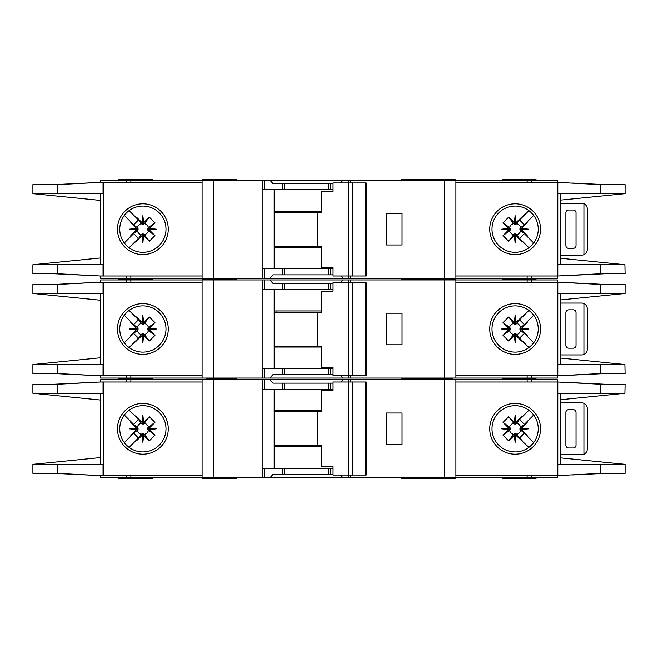 <?xml version="1.0" encoding="UTF-8"?>
<svg xmlns="http://www.w3.org/2000/svg" width="658" height="658" viewBox="0 0 658 658"><rect width="100%" height="100%" fill="white"/><g stroke="black" fill="none" stroke-linecap="round" stroke-linejoin="round"><path stroke-width="0.99" d="M326.458 374.682L321.384 374.682M291.494 374.682L286.419 374.682M286.419 283.318L291.494 283.318M321.384 283.318L326.458 283.318M142.876 333.803L142.029 333.812L142.029 335.564L142.876 335.473L142.876 333.803L144.456 334.577A5.799 5.799 0 0 0 148.461 330.579L147.696 329.847L149.44 329.847L149.366 328.219L154.951 322.568L148.461 327.421A5.799 5.799 0 0 0 144.456 323.423L143.732 324.188L143.732 322.436L142.103 322.519L136.445 316.934L141.306 323.423A5.799 5.799 0 0 0 137.3 327.421L138.065 328.153L136.321 328.153L136.395 329.781L130.81 335.432L137.3 330.579A5.799 5.799 0 0 0 141.306 334.577L142.029 333.812M137.3 330.579L138.065 329.847L138.065 328.153M141.306 323.423L142.457 324.41L143.732 324.188M515.971 333.812L514.268 333.812L514.268 335.564L515.897 335.481L521.555 341.066L515.971 333.812L515.971 335.564M514.268 335.564L508.683 341.066L503.049 335.432L509.539 330.579A5.799 5.799 0 0 0 513.544 334.577L514.268 333.812M509.539 330.579L510.304 329.847L510.304 328.153L508.56 328.153L508.634 329.781L503.049 335.432M508.56 328.153L503.049 322.568L508.683 316.934L513.544 323.423A5.799 5.799 0 0 0 509.539 327.421L510.304 328.153M513.544 323.423L515.543 324.41L515.971 322.436L515.124 322.527L515.124 324.197M519.927 329L519.935 329.847L521.679 329.847L521.597 329L519.927 329L519.935 328.153L521.679 328.153L527.19 322.568L520.7 327.421A5.799 5.799 0 0 0 516.695 323.423L515.971 324.188M521.605 328.219L528.645 329L521.597 329L521.679 328.153M514.342 322.519L515.124 315.478L515.124 322.527L514.268 322.436L514.268 324.188M148.461 327.421L147.466 328.581L147.696 329.847M147.688 329L156.407 329L149.366 329.781M147.696 328.153L149.44 328.153M142.876 324.197L142.876 315.478L143.658 322.519M142.029 324.188L142.029 322.436M401.758 378.07L401.758 378.918L426.91 378.918L426.91 378.07M236.502 378.07L236.502 378.918L229.732 378.918L229.732 378.07M452.235 378.07L452.235 378.918L432.339 378.918L452.235 378.918L452.235 379.756M152.746 378.07L152.746 378.918L118.909 378.918L152.746 378.918L152.746 379.756M455.336 279.93L455.336 279.082L401.758 279.082L426.91 279.082L426.91 278.244M401.758 279.93L401.758 278.244M421.498 279.93L421.498 278.244M236.502 279.93L236.502 279.082L202.664 279.082L202.664 279.93M502.144 279.93L502.144 279.082L535.99 279.082L502.144 279.082L502.144 278.244M119.756 329A23.12 23.12 0 0 0 142.876 352.12A23.12 23.12 0 0 0 166.005 329A23.12 23.12 0 0 0 142.876 305.88A23.12 23.12 0 0 0 119.756 329M142.876 354.391A25.391 25.391 0 0 1 117.486 329A25.391 25.391 0 0 1 142.876 303.609A25.391 25.391 0 0 1 168.267 329A25.391 25.391 0 0 1 142.876 354.391M515.124 305.88A23.12 23.12 0 0 1 528.793 310.354A23.12 23.12 0 0 0 491.995 329A23.12 23.12 0 0 0 528.793 347.646A23.12 23.12 0 0 0 528.793 310.354L530.817 312.024M515.124 354.391A25.391 25.391 0 0 1 489.733 329A25.391 25.391 0 0 1 515.124 303.609A25.391 25.391 0 0 1 540.514 329A25.391 25.391 0 0 1 515.124 354.391M531.475 345.343L528.793 347.646M624.911 364.516L625.1 373.555L600.639 373.555L557.795 375.808L557.795 364.532L624.911 364.532L560.238 358.042M600.639 284.445L625.1 284.445L625.1 293.468L557.795 293.468L557.795 282.192L600.639 284.445L600.639 293.468M560.238 299.958L624.911 293.484M533.013 314.351L530.471 311.711M531.615 345.203L533.177 343.451M530.471 346.289A23.12 23.12 0 0 1 515.124 352.12M455.904 375.808L557.416 375.808L557.416 378.07L455.904 378.07L455.904 279.93L557.416 279.93L557.416 282.192L455.904 282.192M557.795 375.808L557.795 282.192M560.238 364.532L560.238 293.468M100.584 282.192L100.584 279.93L264.417 279.93L264.417 289.52L262.164 289.52L262.164 378.07L100.584 378.07L100.584 375.808M333.055 289.52L282.479 289.52L282.479 283.318L272.93 283.318L269.813 279.93L264.417 279.93M269.813 279.93L343.073 279.93L340.474 282.751M348.469 282.751L348.469 279.93L343.073 279.93M348.469 279.93L444.619 279.93L444.619 378.07L350.714 378.07L350.714 375.808M455.904 279.93L444.619 279.93M455.904 378.07L444.619 378.07M350.434 375.808L350.714 378.07M350.434 378.07L348.469 378.07L348.469 375.808M340.992 375.808L343.073 378.07L348.469 378.07M343.073 378.07L269.813 378.07L272.93 374.682L282.479 374.682L282.479 368.48L262.452 368.48L262.164 378.07M264.417 368.48L264.417 378.07L269.813 378.07M264.417 378.07L262.452 378.07M605.286 373.555L572.476 375.142M582.643 374.566L603.608 373.555M572.476 282.858L605.286 284.445M582.643 283.434L603.608 284.445M535.99 279.93L535.99 278.244M152.746 278.244L152.746 279.082L118.909 279.082L118.909 279.93M202.096 375.808L100.263 375.808L57.509 373.555L32.9 373.555L32.9 364.532L100.584 357.763M103.043 282.192L103.043 293.468L57.509 293.468L57.509 284.445L100.263 282.192L202.096 282.192M100.584 293.468L100.584 364.532M57.509 284.445L32.9 284.445L32.9 293.468L100.584 300.237M33.106 364.532L103.043 364.532L103.043 375.808M57.509 293.468L33.106 293.468M136.321 328.153L130.81 322.568L131.115 322.025L133.689 324.591L124.313 315.215M133.689 324.591L138.476 319.804L135.902 317.238L138.476 319.804M129.1 310.428L135.902 317.238L136.445 316.934M142.029 335.564L129.1 347.572L138.476 338.196L133.689 333.409L124.313 342.785L131.115 335.975L130.81 335.432M142.103 322.519L142.876 315.478M143.732 322.436L149.317 316.934L154.951 322.568M149.366 328.219L156.407 329M149.44 329.847L154.951 335.432L149.317 341.066L144.456 334.577M143.658 335.481L142.876 342.522L142.876 335.473L143.658 335.481L149.317 341.066M142.876 342.522L142.103 335.481M135.902 340.762L138.476 338.196M133.689 333.409L131.115 335.975M136.395 329.781L129.355 329L136.395 328.219M100.263 282.192L54.063 284.445M55.469 284.445L89.759 282.743M54.063 373.555L100.263 375.808M55.469 373.555L89.759 375.257M202.096 378.07L202.096 279.93M282.479 289.52L264.417 289.52M282.479 283.318L333.055 283.318M402.038 344.792L402.038 313.208L386.246 313.208L386.246 344.792L402.038 344.792M118.909 378.07L118.909 379.756M502.144 378.07L502.144 378.918L535.99 378.918L535.99 378.07M333.055 368.48L282.479 368.48M333.055 374.682L282.479 374.682M274.18 289.52L274.18 368.48M401.758 379.756L401.758 378.918L432.339 378.918L432.339 378.07M208.306 378.07L208.306 378.918L236.502 378.918L236.502 379.756M206.612 378.07L206.612 378.918L229.732 378.918L229.732 379.756M137.3 327.421L130.81 322.568M141.306 334.577L136.445 341.066M149.317 316.934L144.456 323.423M154.951 335.432L148.461 330.579M143.732 335.564L143.732 333.812M136.321 329.847L138.065 329.847M129.355 329L138.073 329M521.679 329.847L527.19 335.432L526.885 335.975L524.311 333.409L533.687 342.785M524.311 333.409L519.524 338.196L522.098 340.762L519.524 338.196M528.9 347.572L522.098 340.762L521.555 341.066M515.971 322.436L528.9 310.436L519.524 319.804L524.311 324.591L533.687 315.215L526.885 322.025L527.19 322.568M515.897 335.481L515.124 342.522L514.342 335.481M508.634 329.781L501.593 329L508.634 328.219M514.268 322.436L508.683 316.934M515.124 315.478L515.897 322.519M522.098 317.238L519.524 319.804M524.311 324.591L526.885 322.025M528.645 329L521.605 329.781M573.208 309.828L568.701 309.828A2.821 2.821 0 0 0 565.88 312.64L565.88 345.36A2.821 2.821 0 0 0 568.701 348.172L573.208 348.172A2.821 2.821 0 0 0 576.03 345.36L576.03 312.64A2.821 2.821 0 0 0 573.208 309.828M583.926 354.473L583.926 303.527C586.072 304.588 587.199 306.307 587.314 308.692L587.314 349.308C587.199 351.693 586.072 353.412 583.926 354.473A5.642 5.642 0 0 1 581.672 354.942L561.932 354.942A5.642 5.642 0 0 1 560.238 354.687M560.238 303.313A5.642 5.642 0 0 1 561.932 303.058L581.672 303.058A5.642 5.642 0 0 1 583.926 303.527M503.049 322.568L509.539 327.421M510.312 329L501.593 329M510.304 329.847L508.56 329.847M516.695 323.423L521.555 316.934M508.683 341.066L513.544 334.577M520.7 327.421L519.935 328.153M515.124 333.803L515.124 342.522M516.695 334.577A5.799 5.799 0 0 0 520.7 330.579L519.935 329.847M520.7 330.579L527.19 335.432M352.598 375.808L333.055 375.808L333.055 367.353L321.375 367.353L321.375 346.198L317.682 346.198L317.682 312.361L321.375 312.361L321.375 291.214L333.055 291.214L333.055 282.751L365.774 282.751L365.774 375.808L352.598 375.808L352.598 282.751M365.774 375.808L366.193 375.808L366.193 282.751L365.774 282.751M348.633 375.808L348.633 282.751M333.055 291.214L332.356 291.214M274.18 346.198L317.682 346.198M317.682 312.361L274.18 312.361M321.375 347.046L274.18 347.046M274.18 310.954L321.375 310.954M326.458 274.855L321.384 274.855M291.494 274.855L286.419 274.855M286.419 183.492L291.494 183.492M321.384 183.492L326.458 183.492M142.876 233.977L142.029 233.985L142.029 235.737L142.876 235.646L142.876 233.977L144.456 234.75A5.799 5.799 0 0 0 148.461 230.752L147.696 230.02L149.44 230.02L149.366 228.392L154.951 222.741L148.461 227.594A5.799 5.799 0 0 0 144.456 223.597L143.732 224.353L143.732 222.61L142.103 222.692L136.445 217.107L141.306 223.597A5.799 5.799 0 0 0 137.3 227.594L138.065 228.326L136.321 228.326L136.395 229.946L130.81 235.605L137.3 230.752A5.799 5.799 0 0 0 141.306 234.75L142.029 233.985M137.3 230.752L138.065 230.02L138.065 228.326M141.306 223.597L142.457 224.584L143.732 224.353M515.971 233.985L514.268 233.985L514.268 235.737L515.897 235.654L521.555 241.239L515.971 233.985L515.971 235.737M514.268 235.737L508.683 241.239L503.049 235.605L509.539 230.752A5.799 5.799 0 0 0 513.544 234.75L514.268 233.985M509.539 230.752L510.304 230.02L510.304 228.326L508.56 228.326L508.634 229.946L503.049 235.605M508.56 228.326L503.049 222.741L508.683 217.107L513.544 223.597A5.799 5.799 0 0 0 509.539 227.594L510.304 228.326M513.544 223.597L515.543 224.584L515.971 222.61L515.124 222.692L515.124 224.37M519.927 229.173L519.935 230.02L521.679 230.02L521.597 229.173L519.927 229.173L519.935 228.326L521.679 228.326L527.19 222.741L520.7 227.594A5.799 5.799 0 0 0 516.695 223.597L515.971 224.353M521.605 228.392L528.645 229.173L521.597 229.173L521.679 228.326M514.342 222.692L515.124 215.651L515.124 222.692L514.268 222.61L514.268 224.353M148.461 227.594L147.466 228.754L147.696 230.02M147.688 229.173L156.407 229.173L149.366 229.946M147.696 228.326L149.44 228.326M142.876 224.37L142.876 215.651L143.658 222.692M142.029 224.353L142.029 222.61M236.502 278.244L236.502 279.082L229.732 279.082L229.732 278.244M452.235 278.244L452.235 279.082M455.336 180.103L455.336 179.256L401.758 179.256L401.758 180.103M421.498 180.103L421.498 179.256M236.502 180.103L236.502 179.256L202.664 179.256L202.664 180.103M502.144 180.103L502.144 179.256L535.99 179.256L535.99 180.103M119.756 229.173A23.12 23.12 0 0 0 142.876 252.294A23.12 23.12 0 0 0 166.005 229.173A23.12 23.12 0 0 0 142.876 206.044A23.12 23.12 0 0 0 119.756 229.173M142.876 254.564A25.391 25.391 0 0 1 117.486 229.173A25.391 25.391 0 0 1 142.876 203.783A25.391 25.391 0 0 1 168.267 229.173A25.391 25.391 0 0 1 142.876 254.564M515.124 206.044A23.12 23.12 0 0 1 528.793 210.527A23.12 23.12 0 0 0 491.995 229.173A23.12 23.12 0 0 0 528.793 247.819A23.12 23.12 0 0 0 528.793 210.527L530.817 212.197M515.124 254.564A25.391 25.391 0 0 1 489.733 229.173A25.391 25.391 0 0 1 515.124 203.783A25.391 25.391 0 0 1 540.514 229.173A25.391 25.391 0 0 1 515.124 254.564M531.475 245.516L528.793 247.819M624.911 264.689L625.1 273.728L600.639 273.728L557.795 275.982L557.795 264.705L624.911 264.705L560.238 258.216M600.639 184.618L625.1 184.618L625.1 193.641L557.795 193.641L557.795 182.356L600.639 184.618L600.639 193.641M560.238 200.122L624.911 193.658M533.013 214.524L530.471 211.884M531.615 245.376L533.177 243.624M530.471 246.462A23.12 23.12 0 0 1 515.124 252.294M455.904 275.982L557.416 275.982L557.416 278.244L455.904 278.244L455.904 180.103L557.416 180.103L557.416 182.356L455.904 182.356M557.795 275.982L557.795 182.356M560.238 264.705L560.238 193.641M100.584 182.356L100.584 180.103L264.417 180.103L264.417 189.693L262.164 189.693L262.164 278.244L100.584 278.244L100.584 275.982M333.055 189.693L282.479 189.693L282.479 183.492L272.93 183.492L269.813 180.103L264.417 180.103M269.813 180.103L343.073 180.103L340.474 182.924M348.469 182.924L348.469 180.103L343.073 180.103M348.469 180.103L444.619 180.103L444.619 278.244L350.714 278.244L350.714 275.982M455.904 180.103L444.619 180.103M455.904 278.244L444.619 278.244M350.434 275.982L350.714 278.244M350.434 278.244L348.469 278.244L348.469 275.982M340.992 275.982L343.073 278.244L348.469 278.244M343.073 278.244L269.813 278.244L272.93 274.855L282.479 274.855L282.479 268.653L262.452 268.653L262.164 278.244M264.417 268.653L264.417 278.244L269.813 278.244M264.417 278.244L262.452 278.244M605.286 273.728L572.476 275.315M582.643 274.74L603.608 273.728M572.476 183.031L605.286 184.618M582.643 183.607L603.608 184.618M152.746 180.103L152.746 179.256L118.909 179.256L118.909 180.103M202.096 275.982L100.263 275.982L57.509 273.728L32.9 273.728L32.9 264.705L100.584 257.936M103.043 182.356L103.043 193.641L57.509 193.641L57.509 184.618L100.263 182.356L202.096 182.356M100.584 193.641L100.584 264.705M57.509 184.618L32.9 184.618L32.9 193.641L100.584 200.41M103.043 275.982L103.043 264.705L33.106 264.68M57.509 193.641L33.106 193.641M136.321 228.326L130.81 222.741L131.115 222.198L133.689 224.765L124.313 215.388M133.689 224.765L138.476 219.978L135.902 217.411L138.476 219.978M129.1 210.601L135.902 217.411L136.445 217.107M142.029 235.737L129.1 247.737L138.476 238.361L133.689 233.582L124.313 242.958L131.115 236.148L130.81 235.605M142.103 222.692L142.876 215.651M143.732 222.61L149.317 217.107L154.951 222.741M149.366 228.392L156.407 229.173M149.44 230.02L154.951 235.605L149.317 241.239L144.456 234.75M143.658 235.654L142.876 242.695L142.876 235.646L143.658 235.654L149.317 241.239M142.876 242.695L142.103 235.654M135.902 240.935L138.476 238.361M133.689 233.582L131.115 236.148M136.395 229.946L129.355 229.173L136.395 228.392M100.263 182.356L54.063 184.618M55.469 184.618L89.759 182.916M54.063 273.728L100.263 275.982M55.469 273.728L89.759 275.431M202.096 278.244L202.096 180.103M282.479 189.693L264.417 189.693M282.479 183.492L333.055 183.492M402.038 244.965L402.038 213.381L386.246 213.381L386.246 244.965L402.038 244.965M118.909 278.244L118.909 279.082L152.746 279.082L152.746 279.93M333.055 268.653L282.479 268.653M333.055 274.855L282.479 274.855M274.18 189.693L274.18 268.653M432.339 278.244L432.339 279.082M208.306 278.244L208.306 279.082M137.3 227.594L130.81 222.741M141.306 234.75L136.445 241.239M149.317 217.107L144.456 223.597M154.951 235.605L148.461 230.752M143.732 235.737L143.732 233.985M136.321 230.02L138.065 230.02M129.355 229.173L138.073 229.173M521.679 230.02L527.19 235.605L526.885 236.148L524.311 233.582L533.687 242.958M524.311 233.582L519.524 238.361L522.098 240.935L519.524 238.361M528.9 247.737L522.098 240.935L521.555 241.239M515.971 222.61L528.9 210.601L519.524 219.978L524.311 224.765L533.687 215.388L526.885 222.198L527.19 222.741M515.897 235.654L515.124 242.695L514.342 235.654M508.634 229.946L501.593 229.173L508.634 228.392M514.268 222.61L508.683 217.107M515.124 215.651L515.897 222.692M522.098 217.411L519.524 219.978M524.311 224.765L526.885 222.198M528.645 229.173L521.605 229.946M573.208 209.992L568.701 209.992A2.821 2.821 0 0 0 565.88 212.814L565.88 245.524A2.821 2.821 0 0 0 568.701 248.346L573.208 248.346A2.821 2.821 0 0 0 576.03 245.524L576.03 212.814A2.821 2.821 0 0 0 573.208 209.992M583.926 254.646L583.926 203.7C586.072 204.761 587.199 206.48 587.314 208.866L587.314 249.472C587.199 251.866 586.072 253.585 583.926 254.646A5.642 5.642 0 0 1 581.672 255.115L561.932 255.115A5.642 5.642 0 0 1 560.238 254.86M560.238 203.487A5.642 5.642 0 0 1 561.932 203.232L581.672 203.232A5.642 5.642 0 0 1 583.926 203.7M503.049 222.741L509.539 227.594M510.312 229.173L501.593 229.173M510.304 230.02L508.56 230.02M516.695 223.597L521.555 217.107M508.683 241.239L513.544 234.75M520.7 227.594L519.935 228.326M515.124 233.977L515.124 242.695M516.695 234.75A5.799 5.799 0 0 0 520.7 230.752L519.935 230.02M520.7 230.752L527.19 235.605M352.598 275.982L333.055 275.982L333.055 267.526L321.375 267.526L321.375 246.372L317.682 246.372L317.682 212.534L321.375 212.534L321.375 191.388L333.055 191.388L333.055 182.924L365.774 182.924L365.774 275.982L352.598 275.982L352.598 182.924M365.774 275.982L366.193 275.982L366.193 182.924L365.774 182.924M348.633 275.982L348.633 182.924M333.055 191.388L332.356 191.388M274.18 246.372L317.682 246.372M317.682 212.534L274.18 212.534M321.375 247.219L274.18 247.219M274.18 211.128L321.375 211.128M143.658 422.346L142.876 415.305L142.876 422.354L143.658 422.346L149.317 416.761L143.732 424.015L142.029 424.015L142.029 422.263L129.1 410.263M144.456 423.25A5.799 5.799 0 0 1 148.461 427.248L147.696 427.98L149.44 427.98L149.366 429.608L156.407 428.827L149.366 428.054M149.366 429.608L154.951 435.259L147.696 429.674L147.696 427.98M148.461 430.406A5.799 5.799 0 0 1 144.456 434.403L143.732 433.647L143.732 435.39L142.103 435.308L142.876 442.349L143.658 435.308M142.103 435.308L136.445 440.893L142.029 433.647L143.732 433.647M515.124 424.023L515.124 422.354L515.897 422.346L521.555 416.761L515.971 424.015L514.268 424.015L514.268 422.263L508.683 416.761L503.049 422.395L509.539 427.248L510.312 428.827L510.304 429.674L508.56 429.674L503.049 435.259L508.683 440.893L513.544 434.403A5.799 5.799 0 0 1 509.539 430.406L510.304 429.674M516.695 423.25A5.799 5.799 0 0 1 520.7 427.248L519.935 427.98L521.679 427.98L521.605 429.608L528.645 428.827L521.605 428.054M521.605 429.608L527.19 435.259L519.935 429.674L519.935 427.98M520.7 430.406A5.799 5.799 0 0 1 516.695 434.403L515.971 433.647L515.971 435.39L514.342 435.308L515.124 442.349L515.897 435.308M513.544 434.403L514.696 433.416L515.971 433.647M528.645 428.827L519.927 428.827M515.124 442.349L515.124 433.63M147.688 428.827L156.407 428.827M142.876 433.63L142.876 442.349M432.339 379.756L432.339 378.918L426.91 378.918L426.91 379.756M401.758 477.897L401.758 478.744L421.498 478.744L421.498 477.897M455.336 477.897L455.336 478.744L421.498 478.744M236.502 477.897L236.502 478.744L202.664 478.744L202.664 477.897M502.144 477.897L502.144 478.744L535.99 478.744L535.99 477.897M142.876 405.706A23.12 23.12 0 0 1 166.005 428.827A23.12 23.12 0 0 1 142.876 451.956A23.12 23.12 0 0 1 119.756 428.827A23.12 23.12 0 0 1 142.876 405.706M142.876 454.217A25.391 25.391 0 0 0 168.267 428.827A25.391 25.391 0 0 0 142.876 403.436A25.391 25.391 0 0 0 117.486 428.827A25.391 25.391 0 0 0 142.876 454.217M530.471 411.538A23.12 23.12 0 0 0 515.124 405.706A23.12 23.12 0 0 1 528.793 447.473A23.12 23.12 0 0 1 515.124 451.956A23.12 23.12 0 0 0 528.793 447.473L530.817 445.803M515.124 454.217A25.391 25.391 0 0 0 540.514 428.827A25.391 25.391 0 0 0 515.124 403.436A25.391 25.391 0 0 0 489.733 428.827A25.391 25.391 0 0 0 515.124 454.217M531.475 412.484L533.177 414.375M531.615 412.624L528.793 410.181M533.013 443.476L530.471 446.116M624.911 393.311L625.1 384.272L600.639 384.272L557.795 382.018L557.795 393.295L624.911 393.295L560.238 399.784M600.639 473.382L625.1 473.382L625.1 464.359L557.795 464.359L557.795 475.644L600.639 473.382L600.639 464.359M560.238 457.878L624.911 464.342M515.124 451.956A23.12 23.12 0 0 1 491.995 428.827A23.12 23.12 0 0 1 515.124 405.706M455.904 382.018L557.416 382.018L557.416 379.756L455.904 379.756L455.904 477.897L557.416 477.897L557.416 475.644L455.904 475.644M557.795 382.018L557.795 475.644M560.238 393.295L560.238 464.359M455.904 477.897L444.619 477.897L444.619 379.756L350.714 379.756L350.714 382.018M348.469 475.076L348.469 477.897L444.619 477.897M348.469 477.897L343.073 477.897L340.474 475.076M333.055 468.307L282.479 468.307L282.479 474.508L272.93 474.508L269.813 477.897L343.073 477.897M269.813 477.897L264.417 477.897L264.417 468.307L262.164 468.307L262.164 379.756L100.584 379.756L100.584 382.018M213.381 379.756L213.381 477.897L264.417 477.897M213.381 477.897L130.868 477.897L130.868 475.644M100.584 475.644L100.584 477.897L130.868 477.897M455.904 379.756L444.619 379.756M333.055 389.347L264.417 389.347L264.417 379.756L262.164 379.756M264.417 379.756L269.813 379.756L272.93 383.145L282.479 383.145L282.479 389.347M340.992 382.018L343.073 379.756L269.813 379.756M343.073 379.756L348.469 379.756L348.469 382.018M350.434 382.018L350.434 379.756L348.469 379.756M582.643 383.26L603.608 384.272M605.286 384.272L572.476 382.685M572.476 474.969L605.286 473.382M582.643 474.393L603.608 473.382M152.746 477.897L152.746 478.744L118.909 478.744L118.909 477.897M103.043 475.644L103.043 464.359L57.509 464.359L57.509 473.382L100.263 475.644L202.096 475.644M202.096 382.018L100.263 382.018L57.509 384.272L32.9 384.272L32.9 393.295L100.584 400.064M100.584 464.359L100.584 393.295M57.509 473.382L32.9 473.382L32.9 464.359L100.584 457.59M33.106 464.342L57.509 464.359M103.043 382.018L103.043 393.295L33.106 393.32M136.321 429.674L136.395 428.054L129.355 428.827L138.073 428.827L138.065 429.674L136.321 429.674L130.81 435.259L131.115 435.802L133.689 433.235L124.313 442.612M138.476 438.022L135.902 440.589L138.476 438.022L133.689 433.235M129.1 447.399L135.902 440.589L136.445 440.893M142.029 422.263L142.876 422.354L142.876 424.023M142.876 415.305L142.103 422.346M149.44 427.98L154.951 422.395L149.317 416.761M143.732 435.39L149.317 440.893L154.951 435.259M135.902 417.065L138.476 419.639L135.902 417.065M138.476 419.639L133.689 424.418L131.115 421.852L130.81 422.395L137.3 427.248A5.799 5.799 0 0 1 141.306 423.25L136.445 416.761M124.313 415.042L133.689 424.418M129.355 428.827L136.395 429.608M136.395 428.054L130.81 422.395M55.469 473.382L89.759 475.084M54.063 473.382L100.263 475.644M54.063 384.272L100.263 382.018M55.469 384.272L89.759 382.569M202.096 379.756L202.096 477.897M282.479 468.307L264.417 468.307M321.384 474.508L326.458 474.508M286.419 474.508L291.494 474.508M282.479 474.508L333.055 474.508M402.038 413.035L402.038 444.619L386.246 444.619L386.246 413.035L402.038 413.035M502.144 379.756L502.144 378.918L535.99 378.918L535.99 379.756M333.055 383.145L282.479 383.145M291.494 383.145L286.419 383.145M326.458 383.145L321.384 383.145M264.417 389.347L262.452 389.347L262.452 379.756M274.18 468.307L274.18 389.347M208.306 379.756L208.306 378.918L206.612 378.918L206.612 379.756M141.306 434.403A5.799 5.799 0 0 1 137.3 430.406L130.81 435.259M142.029 433.647L142.029 435.39M149.317 440.893L144.456 434.403M147.696 429.674L149.44 429.674M154.951 422.395L148.461 427.248M143.732 422.263L143.732 424.015M141.306 423.25L142.029 424.015M136.321 427.98L138.065 427.98L138.073 428.827M137.3 427.248L138.065 427.98M137.3 430.406L138.065 429.674M521.679 427.98L527.19 422.395L526.885 421.852L524.311 424.418L533.687 415.042M519.524 419.639L522.098 417.065L519.524 419.639L524.311 424.418M528.9 410.263L522.098 417.065L521.555 416.761M515.971 435.39L528.9 447.399M514.342 435.308L508.683 440.893M508.56 429.674L508.634 428.054L501.593 428.827L508.634 429.608M508.634 428.054L503.049 422.395M514.268 422.263L515.124 422.354L515.124 415.305L514.342 422.346M515.897 422.346L515.124 415.305M522.098 440.589L519.524 438.022L522.098 440.589M519.524 438.022L524.311 433.235L526.885 435.802L527.19 435.259M533.687 442.612L524.311 433.235M573.208 448.008L568.701 448.008A2.821 2.821 0 0 1 565.88 445.186L565.88 412.476A2.821 2.821 0 0 1 568.701 409.654L573.208 409.654A2.821 2.821 0 0 1 576.03 412.476L576.03 445.186A2.821 2.821 0 0 1 573.208 448.008M560.238 454.514A5.642 5.642 0 0 0 561.932 454.768L581.672 454.768A5.642 5.642 0 0 0 583.926 454.3C586.072 453.239 587.199 451.52 587.314 449.134L587.314 408.528C587.199 406.134 586.072 404.415 583.926 403.354L583.926 454.3M583.926 403.354A5.642 5.642 0 0 0 581.672 402.885L561.932 402.885A5.642 5.642 0 0 0 560.238 403.14M503.049 435.259L509.539 430.406M514.268 435.39L514.268 433.647M510.312 428.827L501.593 428.827M510.304 427.98L508.56 427.98M516.695 434.403L521.555 440.893M508.683 416.761L514.268 424.015M509.539 427.248A5.799 5.799 0 0 1 513.544 423.25M521.679 429.674L519.935 429.674M515.971 424.015L515.971 422.263M520.7 427.248L527.19 422.395M352.598 382.018L333.055 382.018L333.055 390.474L321.375 390.474L321.375 411.628L317.682 411.628L317.682 445.466L321.375 445.466L321.375 466.612L333.055 466.612L333.055 475.076L365.774 475.076L365.774 382.018L352.598 382.018L352.598 475.076M365.774 382.018L366.193 382.018L366.193 475.076L365.774 475.076M348.633 382.018L348.633 475.076M333.055 466.612L332.356 466.612M274.18 411.628L317.682 411.628M317.682 445.466L274.18 445.466M321.375 410.781L274.18 410.781M274.18 446.872L321.375 446.872M600.639 364.532L600.639 373.555M531.483 282.192L531.483 279.93M527.132 282.192L527.132 279.93M527.132 375.808L527.132 378.07M531.483 375.808L531.483 378.07M103.396 282.192L103.396 375.808M57.509 373.555L57.509 364.532M126.517 279.93L126.517 282.192M130.868 279.93L130.868 282.192M213.381 378.07L213.381 279.93M262.336 279.93L262.336 289.52M330.398 289.52L330.398 283.318M350.541 282.751L350.541 279.93M130.868 375.808L130.868 378.07M126.517 375.808L126.517 378.07M330.398 374.682L330.398 368.48M213.94 378.07L213.94 379.756M276.952 346.198L276.952 347.046M276.952 310.954L276.952 312.361M328.326 289.52L328.326 283.318M284.552 289.52L284.552 283.318M328.326 374.682L328.326 368.48M284.552 374.682L284.552 368.48M600.639 264.705L600.639 273.728M531.483 182.356L531.483 180.103M527.132 182.356L527.132 180.103M527.132 275.982L527.132 278.244M531.483 275.982L531.483 278.244M103.396 182.356L103.396 275.982M57.509 273.728L57.509 264.705M126.517 180.103L126.517 182.356M130.868 180.103L130.868 182.356M213.381 278.244L213.381 180.103M262.336 180.103L262.336 189.693M330.398 189.693L330.398 183.492M350.541 182.924L350.541 180.103M130.868 275.982L130.868 278.244M126.517 275.982L126.517 278.244M330.398 274.855L330.398 268.653M213.94 278.244L213.94 279.082M276.952 246.372L276.952 247.219M276.952 211.128L276.952 212.534M328.326 189.693L328.326 183.492M284.552 189.693L284.552 183.492M328.326 274.855L328.326 268.653M284.552 274.855L284.552 268.653M600.639 393.295L600.639 384.272M531.483 475.644L531.483 477.897M527.132 475.644L527.132 477.897M527.132 382.018L527.132 379.756M531.483 382.018L531.483 379.756M103.396 475.644L103.396 382.018M57.509 384.272L57.509 393.295M126.517 477.897L126.517 475.644M262.336 477.897L262.336 468.307M330.398 468.307L330.398 474.508M350.541 475.076L350.541 477.897M130.868 382.018L130.868 379.756M126.517 382.018L126.517 379.756M330.398 383.145L330.398 389.347M276.952 411.628L276.952 410.781M276.952 446.872L276.952 445.466M328.326 468.307L328.326 474.508M284.552 468.307L284.552 474.508M328.326 383.145L328.326 389.347M284.552 383.145L284.552 389.347M421.498 378.07L421.498 379.756M206.612 278.244L206.612 279.082"/></g></svg>
